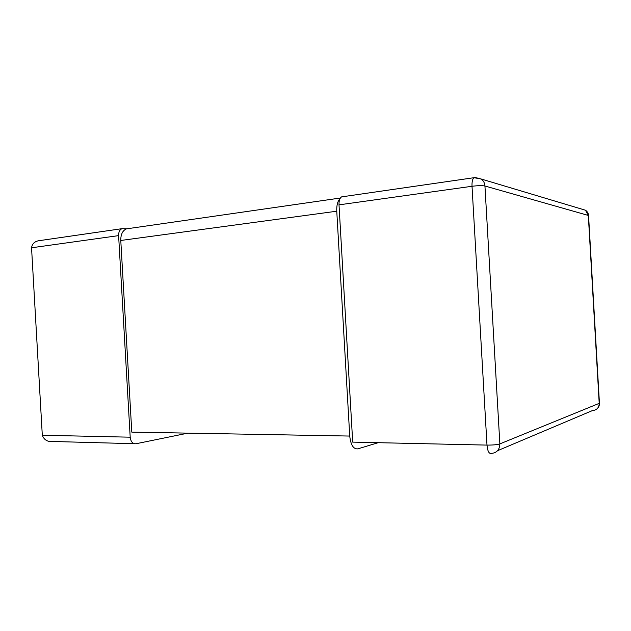 <?xml version="1.0" encoding="UTF-8"?>
<svg xmlns="http://www.w3.org/2000/svg" width="631" height="631" viewBox="0 0 631 631"><rect width="100%" height="100%" fill="white"/><g stroke="black" fill="none" stroke-linecap="round" stroke-linejoin="round"><path stroke-width="0.95" d="M187.967 433.134L135.981 443.751C132.723 443.956 130.798 441.763 130.199 437.188L118.612 235.623C118.557 232.082 119.669 229.771 121.941 228.682L127.115 228.769M130.199 437.188L42.301 435.24L31.55 247.786C32.142 243.96 34.421 241.634 38.404 240.782L41.559 240.324M42.301 435.24C44.107 440.02 47.735 442.11 53.185 441.495L134.277 443.703M475.104 177.54L474.015 177.697C472.524 178.881 471.854 181.744 472.02 186.279L486.99 445.1C487.558 450.968 488.922 453.752 491.084 453.437C496.7 453.003 499.626 449.824 499.862 443.893C497.189 444.737 492.898 445.131 486.99 445.1L352.697 442.118L339.013 204.854C338.894 200.69 339.762 198.024 341.623 196.872L342.956 196.675M581.411 209.003L585.481 210.226L588.313 215.352L599.213 403.454C599.016 407.784 596.745 410.166 592.391 410.592L497.567 450.692M339.013 204.854L472.02 186.279C477.888 185.553 482.194 185.467 484.939 186.003C484.711 183.037 483.488 180.711 481.272 179.038L475.317 177.524M588.557 215.51L599.442 403.264L499.862 443.893L484.939 186.003L588.557 215.51C588.376 213.278 587.351 211.511 585.481 210.226L481.272 179.038L474.015 177.697L341.623 196.872M378.214 442.686L357.895 448.846C353.447 449.296 350.733 445.029 349.74 436.06L336.765 211.211C336.544 205.39 337.609 201.234 339.959 198.741M349.74 436.06L131.792 432.117L120.781 240.474C120.695 234.543 122.54 230.678 126.318 228.879L128.976 228.501M31.55 247.786L118.612 235.623M120.781 240.474L336.765 211.211M38.404 240.782L121.941 228.682M597.005 408.864C598.701 407.374 599.513 405.504 599.442 403.264M126.318 228.879L340.377 198.024"/></g></svg>
